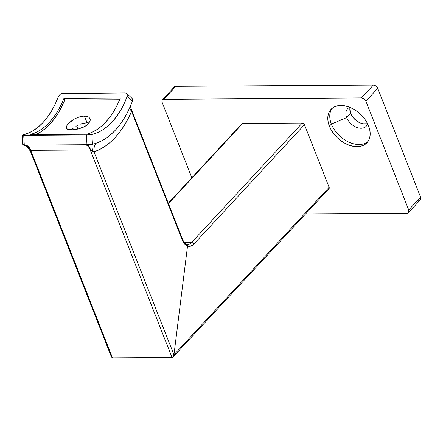 <?xml version="1.0" encoding="UTF-8"?>
<svg xmlns="http://www.w3.org/2000/svg" width="443" height="443" viewBox="0 0 443 443"><rect width="100%" height="100%" fill="white"/><g stroke="black" fill="none" stroke-linecap="round" stroke-linejoin="round"><path stroke-width="0.66" d="M73.915 127.673L71.223 129.915L73.915 127.673M78.101 125.153L75.914 126.355L78.101 125.153M82.686 123.37L80.377 124.14L87.033 122.711L84.408 116.049L87.033 122.711L82.686 123.37M80.067 116.719L84.408 116.049L82.298 116.227L77.758 117.506L80.067 116.719M75.482 118.53L77.758 117.506L75.482 118.53M71.301 121.077L73.305 119.743L68.111 123.857L71.301 121.077M66.384 126.388L68.111 123.857L66.384 126.388L66.289 128.105M68.394 129.589L67.081 129.035L66.162 127.451M350.036 107.372L349.82 109.227L350.662 113.33L346.708 117.6L331.375 124.057L329.398 126.194A24.537 16.485 42.8 0 1 330.987 109.393A24.537 16.485 42.8 0 1 350.723 107.693A24.537 16.485 42.8 0 1 368.576 125.945L366.616 121.93L363.98 118.071L360.763 114.521L357.097 111.414L353.121 108.873L348.984 106.99L344.848 105.844L340.872 105.473L337.206 105.888L333.994 107.084L331.358 109.011L329.398 111.592L328.191 114.726L327.787 118.298L328.191 122.168L329.398 126.194L331.358 130.209L333.994 134.063L337.206 137.618L340.872 140.724L344.853 143.266L348.99 145.149L353.121 146.295L357.102 146.666L360.768 146.251L363.98 145.055L366.616 143.128L368.576 140.547L369.783 137.413L370.187 133.841L369.778 129.965L368.576 125.945A24.537 16.485 42.8 0 1 366.987 142.746A24.537 16.485 42.8 0 1 347.251 144.446A24.537 16.485 42.8 0 1 329.398 126.194L331.375 124.057A24.537 16.485 -137.2 0 0 348.298 141.882A24.537 16.485 -137.2 0 0 367.906 141.616A24.537 16.485 42.8 0 1 348.298 141.882A24.537 16.485 42.8 0 1 331.375 124.057L346.708 117.6A12.758 8.572 -137.2 0 0 357.756 127.739A12.758 8.572 -137.2 0 0 367.612 123.785A12.758 8.572 42.8 0 1 366.256 126.205A12.758 8.572 42.8 0 1 355.989 127.091A12.758 8.572 42.8 0 1 346.708 117.6L350.662 113.33A12.758 8.572 -137.2 0 0 367.524 123.608M111.907 357.678L112.5 357.894L30.744 150.349L90.289 149.978L172.045 357.523L112.5 357.894L111.442 356.997L30.467 151.428L28.103 147.818C27.693 146.716 22.283 144.518 22.953 145.071L24.299 145.121L23.717 135.348L86.396 134.954L86.978 144.728L24.299 145.121L23.717 135.348L22.189 135.248L22.931 134.916A83.234 50.137 89.6 0 0 58.288 96.757L60.065 94.376L62.618 93.362L125.297 92.969L126.41 93.224L127.174 93.955L127.235 96.325A83.234 50.137 -90.4 0 1 91.878 134.484L86.396 134.954L22.156 135.187L28.28 133.177L33.474 130.48L38.463 126.859L43.176 122.357L47.567 117.03L51.582 110.938L55.17 104.155L58.288 96.757L60.065 94.376L61.333 93.628L125.297 92.969L126.825 93.517L131.997 98.34L132.407 101.154L127.235 96.325L124.118 103.723L120.529 110.506L116.515 116.598L112.123 121.925L107.411 126.427L102.422 130.048L97.222 132.745L91.878 134.484L92.46 144.268A93.052 56.051 89.6 0 0 96.07 143.255L101.159 141.129L106.098 138.222L110.85 134.556L115.368 130.164L119.621 125.087L123.564 119.372L127.163 113.059L130.392 106.215A93.052 56.051 89.6 0 0 132.407 101.154L132.213 98.584M63.942 98.318A83.234 50.137 -90.4 0 1 30.334 134.589L86.745 134.24A83.234 50.137 89.6 0 0 120.352 97.969L63.942 98.318L120.352 97.969L117.312 104.875L113.857 111.221L110.025 116.935L105.855 121.963L101.397 126.249L96.69 129.749L91.79 132.418L86.745 134.24L30.334 134.589L35.379 132.773L40.28 130.098L44.987 126.604L49.444 122.318L53.614 117.29L57.446 111.575L60.901 105.229L63.942 98.318L64.645 100.118L119.621 99.769L64.645 100.118L63.942 98.318M329.127 188.485L329.127 187.317L304.463 124.693L193.763 244.171L190.767 246.153L187.539 246.075L173.949 354.799L173.252 356.72L172.045 357.523L173.252 356.72L173.949 354.799L94.021 151.883L99.586 149.557L104.991 146.373L110.191 142.358L115.141 137.557L119.793 131.997L124.106 125.74L128.049 118.835L131.577 111.348L182.3 240.106L184.565 243.949L187.539 246.075L173.949 354.799L94.021 151.883L90.289 149.978L172.045 357.523L112.5 357.894L30.573 150.443L30.456 151.395L31.342 152.276L111.271 355.186M131.056 108.701L131.577 111.348L182.3 240.106A1.966 0.847 -21.5 0 0 182.555 239.392A1.966 0.847 158.5 0 1 182.3 240.106A13.744 8.279 89.6 0 0 187.539 246.075A1.966 1.528 -70.5 0 0 186.653 244.243A1.966 1.528 109.5 0 1 187.539 246.075A13.744 8.279 89.6 0 0 193.763 244.171A1.966 1.318 -137.2 0 0 191.542 242.531L302.248 123.06L242.703 123.431L242.149 123.558L241.656 124.455M173.85 87.825L174.354 86.906L175.877 86.341L373.316 85.106L375.276 85.649L377.015 87.121L377.746 88.384L420.59 197.146L420.59 199.483L419.859 200.203L418.757 200.463M350.025 107.394A12.758 8.572 -137.2 0 0 350.662 113.33L353.054 117.428L356.626 120.889L360.846 123.187L363 123.785L366.97 123.763M162.437 99.769A3.926 2.636 42.8 0 1 164.015 99.143L175.877 86.341A3.926 2.636 -137.2 0 0 174.298 86.966L162.437 99.769A3.926 2.636 42.8 0 0 162.182 102.46L191.847 177.77L162.182 102.46L161.988 100.622L162.919 99.398L361.455 97.909L373.316 85.106L175.877 86.341L164.015 99.143L361.455 97.909L364.052 98.861L365.89 101.181L377.746 88.384L420.59 197.146L408.728 209.949L365.89 101.181L408.728 209.949L408.728 212.286L407.997 213.005L406.895 213.26L305.62 213.897L406.895 213.26A3.926 2.636 42.8 0 0 408.479 212.634A3.926 2.636 42.8 0 0 408.728 209.949L420.59 197.146A3.926 2.636 -137.2 0 1 420.335 199.832L408.479 212.634M173.019 357.008L328.999 188.663A1.966 1.318 -137.2 0 0 329.127 187.317L173.949 354.799L329.127 187.317L304.463 124.693L303.544 123.536L302.248 123.06L242.703 123.431L168.445 203.57L242.703 123.431A1.966 1.318 -137.2 0 0 241.911 123.747L168.296 203.193M328.213 188.973L328.761 188.845M187.738 244.425A11.778 7.094 -90.4 0 0 191.542 242.531A1.966 1.318 42.8 0 1 193.763 244.171L304.463 124.693A1.966 1.318 -137.2 0 0 302.248 123.06L191.542 242.531L184.399 242.576L191.542 242.531A11.778 7.094 -90.4 0 1 187.721 244.425L186.625 244.231C185.102 243.739 183.745 242.127 182.555 239.392L131.228 109.083L130.702 105.888A11.778 9.89 -177.4 0 0 131.372 109.582A11.778 9.89 2.6 0 1 130.702 105.877L130.835 104.886M346.708 117.6A12.758 8.572 42.8 0 1 347.534 108.862A12.758 8.572 42.8 0 1 349.848 107.322A12.758 8.572 -137.2 0 0 346.708 117.6M331.375 124.057A24.537 16.485 42.8 0 1 332.045 108.391A24.537 16.485 -137.2 0 0 331.375 124.057M373.316 85.106L361.455 97.909A3.926 2.636 42.8 0 1 365.89 101.181L377.746 88.384A3.926 2.636 -137.2 0 0 373.316 85.106M186.21 244.165A1.966 1.528 109.5 0 1 186.653 244.243M173.252 356.72L172.67 357.313M111.492 357.108L111.259 356.227M22.189 135.248L22.731 144.983M126.41 93.224L127.174 93.955L127.235 96.325L132.407 101.154A93.052 56.051 89.6 0 1 130.392 106.215A93.052 56.051 89.6 0 1 122.794 120.574A93.052 56.051 89.6 0 1 96.07 143.255A11.778 9.22 -108.6 0 0 94.021 151.883A11.778 9.22 71.4 0 1 96.07 143.255A93.052 56.051 89.6 0 1 92.46 144.268L91.878 134.484L86.396 134.954L86.978 144.728L92.46 144.268A11.778 3.904 -115.4 0 0 92.853 151.152A11.778 3.904 64.6 0 1 92.46 144.268L86.978 144.728A11.778 5.222 -88.6 0 1 90.566 150.066A11.778 5.222 91.4 0 0 86.978 144.728L85.41 144.739A11.778 7.094 -90.4 0 1 90.289 149.978A11.778 7.094 89.6 0 0 85.41 144.739L25.866 145.11A11.778 7.094 -90.4 0 1 30.744 150.349A11.778 7.094 89.6 0 0 25.866 145.11L24.299 145.121A11.778 8.716 -92.6 0 1 30.573 150.443A11.778 8.716 87.4 0 0 24.299 145.121C22.493 145.071 22.228 144.933 23.512 144.7M131.372 109.582L131.577 111.348A11.778 5.504 23.1 0 1 130.004 107.117A11.778 5.504 -156.9 0 0 131.577 111.348A101.829 61.339 -90.4 0 1 94.021 151.883L90.289 149.978L30.744 150.349L30.567 151.545M35.938 134.556A85.2 51.322 89.6 0 0 64.645 100.118L61.577 106.968L58.099 113.27L54.262 118.951L50.092 123.968L45.646 128.254L40.95 131.776L35.938 134.556M66.395 128.332L68.194 129.528L73.693 129.799L78.417 128.957L83.112 127.335L87.033 125.042L88.489 123.719L90.123 120.95L90.239 119.632L89.082 117.434L90.029 118.752M86.28 116.199L84.408 116.049L87.864 116.67L86.28 116.199M89.159 122.91L87.033 122.711L89.159 122.905M89.885 118.436L90.123 120.95L88.489 123.719L85.206 126.266L78.417 128.957L71.556 129.915M87.864 116.67L89.082 117.434M77.951 129.074L76.694 125.895L77.951 129.074"/></g></svg>
